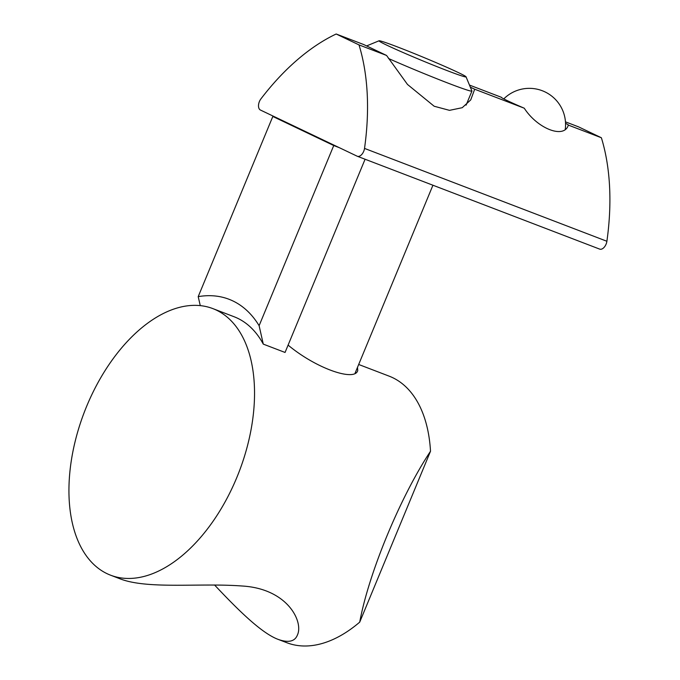 <?xml version="1.0" encoding="UTF-8"?>
<svg xmlns="http://www.w3.org/2000/svg" width="680" height="680" viewBox="0 0 680 680"><rect width="100%" height="100%" fill="white"/><g stroke="black" fill="none" stroke-linecap="round" stroke-linejoin="round"><path stroke-width="1.02" d="M288.099 345.108C316.54 368.815 354.994 381.76 357.748 370.524L357.501 367.336M430.508 451.248C400.401 496.638 368.73 573.104 359.72 622.132L430.508 451.248A142.766 82.934 -69 0 0 389.079 376.125L358.683 364.48M86.734 406.113A142.766 82.934 -69 0 0 110.661 575.221A142.766 82.934 -69 0 0 239.181 471.58A142.766 82.934 -69 0 0 212.815 308.593A142.766 82.934 -69 0 0 86.734 406.113M198.203 296.633A157.258 91.349 111 0 1 259.114 325.703L333.744 145.537L272.825 116.467L198.203 296.633L200.269 305.618M214.514 584.944C237.337 609.203 261.562 633.412 278.469 639.506L286.935 642.753A142.766 82.934 -69 0 0 359.72 622.132M278.469 639.506C288.575 642.983 294.899 641.478 297.423 635.001C303.654 621.937 287.793 588.548 241.833 585.99C199.18 582.785 146.702 589.713 119.127 578.467L110.661 575.221M365.083 159.239L285.056 352.452L263.287 344.123A142.766 82.934 -69 0 0 234.022 316.719L212.815 308.593M263.287 344.123L259.114 325.703M339.252 147.654L333.744 145.537M278.332 118.583L272.825 116.467M388.518 58.505A57.978 2.176 22.5 0 0 443.207 81.252A57.978 2.176 22.5 0 0 471.929 91.078A57.978 2.176 22.5 0 0 471.92 90.984L466.038 76.806A47.107 1.768 22.5 0 0 442.315 65.331A47.107 1.768 22.5 0 0 397.774 47.047A47.107 1.768 22.5 0 0 379.058 40.783A47.107 1.768 22.5 0 0 421.846 60.486A47.107 1.768 22.5 0 0 466.038 76.806M386.554 55.446L363.715 44.548L336.175 34A217.405 126.293 -69 0 0 260.874 98.948A7.25 4.208 -69 0 0 260.44 110.041L357.144 156.188A7.25 4.208 -69 0 0 357.323 156.264A7.25 4.208 -69 0 0 364.523 148.41A217.405 126.293 -69 0 0 359.006 44.897L386.554 55.446L407.49 84.447L434.171 106.241L449.497 110.347L462.238 107.695L470.73 99.9L474.683 89.216L470.322 87.133M565.462 121.847L578.535 126.854L601.375 137.751A217.405 126.293 -69 0 1 606.891 241.264A7.25 4.208 -69 0 1 599.692 249.118L357.323 156.264M469.463 85.068L501.415 97.308A36.236 1.36 22.5 0 0 501.398 97.334A36.236 1.36 22.5 0 0 524.255 108.205C537.548 128.8 564.281 139.154 568.327 125.094L601.375 137.751M474.683 89.216L524.255 108.205M568.327 125.094A36.236 1.36 22.5 0 0 568.352 125.069A36.236 1.36 22.5 0 0 565.539 123.293M359.006 44.897L336.175 34M364.523 148.41L606.891 241.264M471.929 91.078L466.106 105.136M432.93 185.232L355.147 373.023M379.058 40.783L366.605 45.934M565.292 129.038A36.236 36.236 0 0 0 503.778 98.889"/></g></svg>
